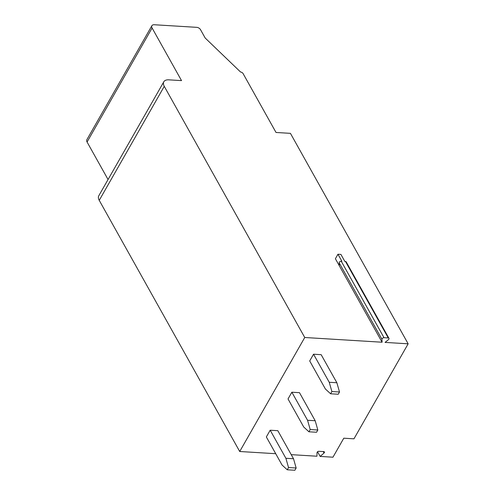 <?xml version="1.0" encoding="UTF-8"?>
<svg xmlns="http://www.w3.org/2000/svg" width="495" height="495" viewBox="0 0 495 495"><rect width="100%" height="100%" fill="white"/><g stroke="black" fill="none" stroke-linecap="round" stroke-linejoin="round"><path stroke-width="0.74" d="M108.058 179.53L87.07 142.009A5.136 2.797 -150.3 0 1 86.848 139.72L151.878 25.715A5.136 2.797 -150.3 0 1 154.372 24.75L196.756 27.343A3.081 1.677 -150.3 0 1 200.475 29.601L205.184 38.016L240.576 72.029A2.054 1.12 -150.3 0 1 243.057 73.532L276.018 132.468L290.429 133.347L408.152 343.815L385.054 342.404L388.42 339.681A1.541 0.959 150.8 0 0 388.959 338.326A1.541 0.959 150.8 0 0 388.253 337.955L384.015 337.695A1.541 0.959 150.8 0 0 381.948 339.285L382.091 342.224L304.747 337.497L164.26 86.334A10.271 5.593 -150.3 0 1 163.82 81.768A10.271 5.593 -150.3 0 1 168.814 79.837L181.529 80.617L152.095 27.998A5.136 2.797 -150.3 0 1 151.878 25.715M275.721 453.705L239.716 451.502L99.235 200.345A10.271 5.593 -150.3 0 1 98.79 195.772L163.82 81.768M408.152 343.815L353.962 438.824L343.79 438.199L332.956 457.201L320.154 456.421L324.015 453.061A1.337 0.829 150.8 0 0 324.429 451.929A1.337 0.829 150.8 0 0 323.817 451.613L318.817 451.304A1.337 0.829 150.8 0 0 317.029 452.634L316.93 456.223L291.221 454.651M320.154 456.421L317.549 451.762M239.716 451.502L304.747 337.497M336.866 382.74L321.168 354.68L313.539 354.21L309.703 360.948L325.401 389.008L330.604 393.779L338.233 394.243L339.508 392.003L336.866 382.74L329.237 382.276L313.539 354.21M315.191 420.744L299.494 392.683L291.864 392.213L288.028 398.945L303.72 427.012L308.923 431.782L316.553 432.246L317.833 430L315.191 420.744L307.562 420.28L291.864 392.213M293.516 458.747L277.819 430.681L270.19 430.217L266.347 436.949L282.045 465.015L287.249 469.786L294.878 470.25L296.159 468.004L293.516 458.747L285.887 458.277L270.19 430.217M339.316 265.753L335.393 258.737L337.955 254.244L341.878 261.261L341.241 261.224A1.541 0.959 150.8 0 0 339.18 262.814L339.316 265.753L382.091 342.224M388.959 338.326L346.184 261.855A1.541 0.959 150.8 0 0 345.479 261.484L344.842 261.447L340.919 254.43L337.955 254.244M329.237 382.276L331.885 391.533L339.508 392.003M331.885 391.533L330.604 393.779M307.562 420.28L310.204 429.536L317.833 430M310.204 429.536L308.923 431.782M285.887 458.277L288.529 467.54L296.159 468.004M288.529 467.54L287.249 469.786M388.253 337.955L345.479 261.484M384.015 337.695L341.241 261.224M381.948 339.285L339.18 262.814M99.235 200.345L164.26 86.334M87.07 142.009L152.095 27.998M324.015 453.061L323.179 451.57"/></g></svg>

